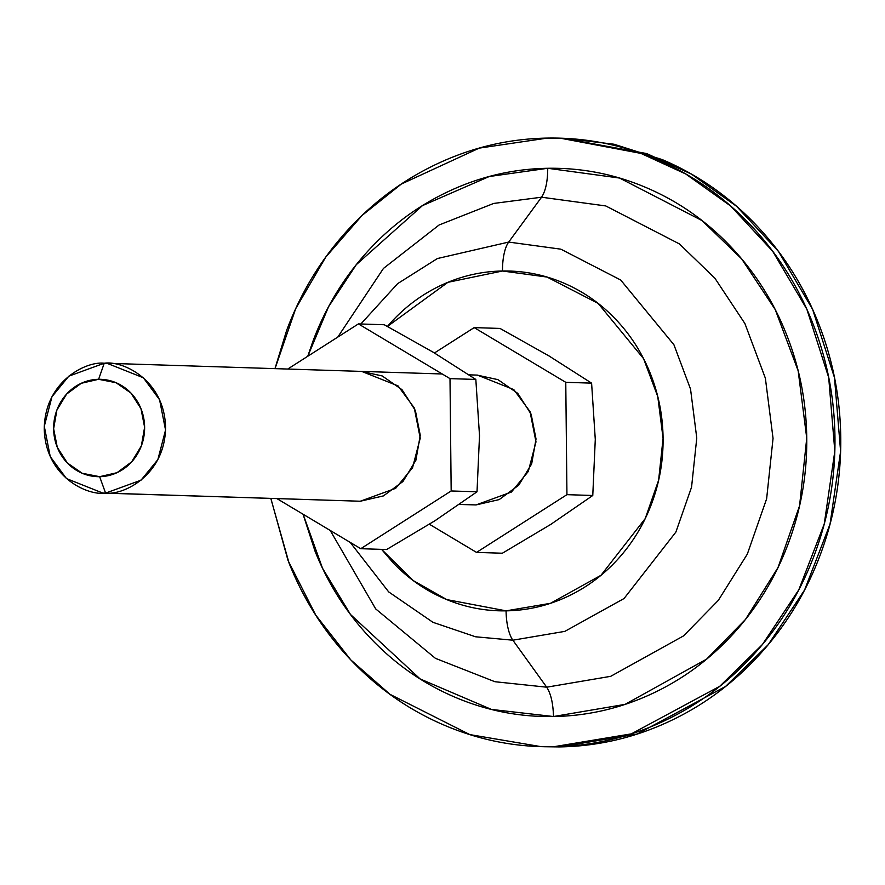 <?xml version="1.0" encoding="UTF-8"?>
<svg xmlns="http://www.w3.org/2000/svg" width="885" height="885" viewBox="0 0 885 885"><rect width="100%" height="100%" fill="white"/><g stroke="black" fill="none" stroke-linecap="round" stroke-linejoin="round"><path stroke-width="1.33" d="M104.231 363.248L106.985 363.27L143.359 377.762L159.577 399.755L165.55 430.044L157.862 459.625L141.003 480.201L105.592 493.1L360.272 501.231L105.592 493.1C123.369 495.412 165.252 475.234 165.572 427.167C164.245 379.123 121.953 360.35 104.231 363.248L98.611 379.3A48.697 45.5 91.8 0 1 144.62 427.234A48.697 45.5 91.8 0 1 99.64 476.683L105.592 493.1L99.64 476.683L82.183 473.265L67.315 462.955L57.282 447.323L53.631 428.749L56.894 410.054L66.596 394.091L81.243 383.293L98.611 379.3L116.068 382.718L130.936 393.028L140.958 408.66L144.62 427.234L141.357 445.918L131.655 461.881L117.008 472.69L99.64 476.683A48.697 45.5 91.8 0 1 53.631 428.749A48.697 45.5 91.8 0 1 98.611 379.3L104.231 363.248C86.464 360.936 44.571 381.114 44.25 429.181C45.578 477.225 87.88 495.998 105.592 493.1L102.837 493.078L66.475 478.586L50.246 456.594L44.283 426.305L51.961 396.723L68.831 376.147L104.231 363.248M459.359 504.461L476.041 504.926L459.459 504.395L476.041 504.926L511.441 492.027L528.301 471.451L535.989 441.88L530.026 411.591L513.798 389.599L477.435 375.107L468.995 374.831M500.025 328.435L548.822 355.836L591.6 383.139L595.284 439.436L592.773 495.489L550.769 524.396L502.37 553.225L476.539 552.406L566.942 494.66L565.769 382.32L474.183 327.605L434.458 352.971L474.183 327.605L500.025 328.435L474.183 327.605L565.769 382.32L591.6 383.139L565.769 382.32L566.942 494.66L592.773 495.489L550.769 524.396L502.37 553.225L476.539 552.406L566.942 494.66L592.773 495.489L595.284 439.436L591.6 383.139L548.822 355.836L500.025 328.435M549.662 525.104L551.842 523.71M550.072 356.578L547.903 355.283M429.402 524.241L476.539 552.406L429.402 524.241M477.015 375.085L497.945 379.643L517.769 393.382L531.144 414.224L536.022 438.993L531.664 463.917L518.732 485.201L499.195 499.594L476.041 504.926L470.411 504.749M274.969 368.636L286.674 330.326C300.712 292.802 320.912 259.548 347.285 230.565C373.647 201.581 404.168 179.08 438.838 163.061C473.519 147.032 509.705 138.713 547.417 138.082L560.316 138.182L640.928 153.393L685.72 173.969L730.8 206.105L772.671 251.251L806.843 309.208L828.692 377.486L834.82 451.173L824.245 523.975L798.801 589.819L762.416 644.512L719.759 686.284L631.359 733.864L553.789 746.73L559.574 746.918L637.145 734.041L725.545 686.472L768.202 644.7L804.587 590.007L830.03 524.152L840.606 451.361L834.489 377.674L812.629 309.396L778.457 251.428L736.586 206.293L691.506 174.157L646.714 153.57L562.937 138.27M303.057 514.229L315.06 551.255C328.412 584.62 347.23 613.958 371.512 639.258C395.805 664.569 423.705 683.906 455.233 697.303C486.761 710.688 519.506 717.104 553.479 716.529C587.441 715.965 620.042 708.465 651.283 694.039C682.512 679.603 710.002 659.336 733.753 633.229C757.505 607.121 775.702 577.175 788.347 543.368C800.991 509.572 807.131 474.493 806.744 438.141C806.368 401.79 799.498 366.932 786.145 333.568C772.804 300.192 753.976 270.865 729.694 245.554C705.411 220.254 677.501 200.906 645.973 187.52C614.444 174.124 581.699 167.719 547.738 168.283L619.566 178.051L701.993 220.553L741.696 258.951L775.26 309.639L798.159 370.793L806.744 438.141L799.575 505.755L777.959 567.65L745.48 619.445L706.584 659.148L625.075 704.371L553.479 716.529C553.136 703.398 550.879 693.608 546.698 687.191L494.903 681.716L435.431 658.34L375.694 608.913L330.205 530.447L375.694 608.913L435.431 658.34L494.903 681.716L546.698 687.191L610.694 676.328L683.53 635.906L718.288 600.417L747.316 554.132L766.631 498.808L773.047 438.385L765.37 378.205L744.904 323.545L714.914 278.244L679.426 243.928L605.76 205.939L541.565 197.211C545.614 191.049 547.671 181.414 547.738 168.283C513.765 168.847 481.163 176.347 449.934 190.784C418.694 205.209 391.203 225.476 367.452 251.583C343.712 277.691 325.514 307.637 312.859 341.444L307.759 356.268L328.545 306.763L356.29 264.681L422.444 205.63L489.228 176.524L547.738 168.283C547.671 181.414 545.614 191.049 541.565 197.211L493.653 203.45L439.093 224.989L383.459 268.42L337.76 337.108L383.459 268.42L439.093 224.989L493.653 203.45L541.565 197.211L508.687 242.07L560.858 249.172L620.706 280.025L673.916 344.73L690.543 389.135L696.772 438.042L691.561 487.137L675.875 532.084L624.047 598.525L564.851 631.37L512.857 640.198L546.698 687.191C550.879 693.608 553.136 703.398 553.479 716.529L491.452 709.427L420.121 678.939L350.46 614.444L322.505 568.225L303.113 514.262M502.514 271.009L547.052 277.06L598.138 303.4L643.561 358.635L657.754 396.535L663.075 438.285L658.628 480.19L645.231 518.566L600.992 575.283L550.459 603.316L506.076 610.849A32.468 11.571 89 0 0 512.857 640.198L564.851 631.37L624.047 598.525L675.875 532.084L691.561 487.137L696.772 438.042L690.543 389.135L673.916 344.73L620.706 280.025L560.858 249.172L508.687 242.07A32.468 11.571 89 0 0 502.514 271.009A32.468 11.571 -91 0 1 508.687 242.07L437.389 258.542L397.619 283.654L360.848 323.987L397.619 283.654L437.389 258.542L508.687 242.07L541.565 197.211L605.76 205.939L679.426 243.928L714.914 278.244L744.904 323.545L765.37 378.205L773.047 438.385L766.631 498.808L747.316 554.132L718.288 600.417L683.53 635.906L610.694 676.328L546.698 687.191L512.857 640.198A32.468 11.571 -91 0 1 506.076 610.849L446.748 599.587L413.295 580.615L381.601 549.375L393.283 562.948C408.339 578.635 425.641 590.627 445.177 598.935C464.725 607.232 485.024 611.203 506.076 610.849C527.128 610.506 547.339 605.849 566.699 596.91C586.069 587.961 603.105 575.394 617.83 559.209C632.554 543.036 643.826 524.462 651.67 503.51C659.513 482.557 663.308 460.82 663.075 438.285C662.843 415.751 658.584 394.146 650.309 373.459C642.034 352.772 630.363 334.596 615.307 318.91C600.251 303.223 582.961 291.231 563.413 282.923C543.877 274.627 523.577 270.655 502.514 271.009L447.921 282.315L387.431 326.432L390.772 322.638C405.496 306.464 422.532 293.897 441.892 284.948C461.251 276.009 481.462 271.352 502.514 271.009M350.206 542.394L388.681 591.899L432.953 622.321L475.555 636.78L512.857 640.198L475.555 636.78L432.953 622.321L388.681 591.899L350.206 542.394M275.014 368.636L295.667 308.732L325.757 257.104L362.031 215.464L401.303 184.069L479.216 148.127L547.417 138.082C585.129 137.452 621.48 144.576 656.482 159.433C691.484 174.301 722.459 195.784 749.418 223.872C776.388 251.959 797.274 284.527 812.098 321.576C826.922 358.613 834.544 397.321 834.964 437.677C835.385 478.033 828.581 516.973 814.532 554.497C800.494 592.021 780.293 625.275 753.931 654.247C727.57 683.231 697.048 705.732 662.367 721.751C627.697 737.78 591.501 746.099 553.789 746.73C516.088 747.36 479.725 740.236 444.735 725.379C409.733 710.511 378.747 689.039 351.787 660.94C324.828 632.852 303.931 600.284 289.107 563.236L270.81 498.443M542.826 746.697L559.574 746.918L540.89 746.63L469.813 734.594L390.019 694.338L350.847 659.956L315.735 615.097L288.034 560.504L270.865 498.443M544.054 746.73L559.574 746.918C597.286 746.287 633.483 737.968 668.153 721.939C702.834 705.92 733.355 683.419 759.717 654.435C786.079 625.452 806.279 592.198 820.329 554.674C834.367 517.15 841.17 478.21 840.75 437.854C840.33 397.498 832.708 358.801 817.884 321.764C803.06 284.716 782.174 252.148 755.215 224.06C728.244 195.961 697.269 174.489 662.268 159.621L614.046 144.233L564.176 138.303M384.256 324.74L433.064 352.141L475.831 379.444L479.515 435.73L477.015 491.794L435 520.701L386.612 549.53L360.77 548.7L386.612 549.53L435 520.701L477.015 491.794L451.173 490.965L477.015 491.794L479.515 435.73L475.831 379.444L450 378.625L358.414 323.91L384.256 324.74L433.064 352.141L475.831 379.444L450 378.625L451.173 490.965L450 378.625L358.414 323.91L287.747 369.045L358.414 323.91L384.256 324.74M358.912 371.39L361.666 371.401L398.04 385.893L414.257 407.897L420.231 438.175L412.543 467.756L395.683 488.332L360.272 501.231L102.837 493.078M276.961 498.631L360.77 548.7L451.173 490.965L360.77 548.7L276.961 498.631M432.145 351.588L434.303 352.883M436.073 520.015L433.904 521.409M354.642 501.054L360.272 501.231L383.437 495.899L402.974 481.495L415.895 460.222L420.253 435.298L415.375 410.529L402.011 389.688L382.176 375.937L361.257 371.39M106.985 363.27L442.234 373.979"/></g></svg>
